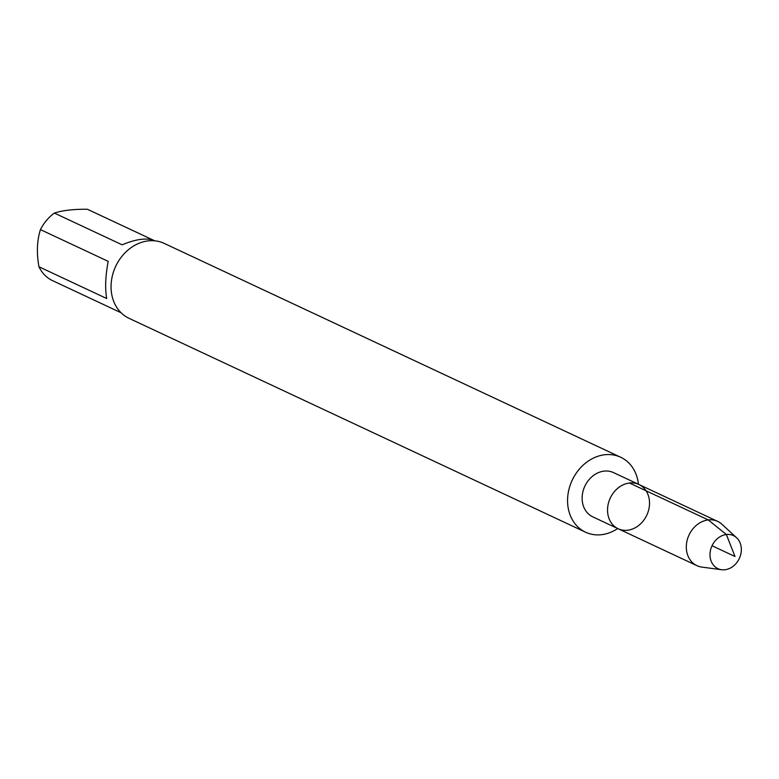 <?xml version="1.0" encoding="UTF-8"?>
<svg xmlns="http://www.w3.org/2000/svg" width="779" height="779" viewBox="0 0 779 779"><rect width="100%" height="100%" fill="white"/><g stroke="black" fill="none" stroke-linecap="round" stroke-linejoin="round"><path stroke-width="1.17" d="M613.492 472.59A24.441 20.166 115.1 0 0 584.863 486.164A24.441 20.166 115.1 0 0 592.761 516.847L618.166 528.756A24.441 20.166 -64.9 0 1 608.36 503.468A24.441 20.166 -64.9 0 1 629.481 483.019A24.441 20.166 -64.9 0 1 638.897 484.489A24.441 20.166 -64.9 0 1 648.712 509.778A24.441 20.166 -64.9 0 1 627.582 530.226A24.441 20.166 -64.9 0 1 618.166 528.756A24.441 20.166 115.1 0 1 610.278 498.073A24.441 20.166 115.1 0 1 638.897 484.489L613.492 472.59M620.688 457.244L164.165 243.369A41.384 34.149 115.1 0 0 148.214 240.877A41.384 34.149 115.1 0 0 112.439 275.513A41.384 34.149 115.1 0 0 129.051 318.329L585.565 532.203A41.384 34.149 -64.9 0 1 568.952 489.378A41.384 34.149 -64.9 0 1 604.728 454.751A41.384 34.149 -64.9 0 1 620.688 457.244A41.384 34.149 -64.9 0 1 638.449 484.285M617.718 528.542A41.384 34.149 -64.9 0 1 585.565 532.203M121.096 312.769L51.677 280.226A39.729 32.786 -64.9 0 1 38.95 266.769L106.704 298.513C104.922 288.347 105.418 275.97 108.203 261.354L40.44 229.61A39.729 32.786 -64.9 0 1 54.374 213.076C62.388 210.408 73.401 209.132 87.394 209.259L153.755 240.341M38.95 266.769C36.467 252.971 36.964 240.584 40.44 229.61M54.374 213.076L122.128 244.81C136.208 238.978 146.988 237.595 154.476 240.653L154.807 240.808M736.593 537.753L721.938 524.267A24.441 20.166 115.1 0 0 717.673 521.394A24.441 20.166 115.1 0 0 689.045 534.969A24.441 20.166 115.1 0 0 696.932 565.651A24.441 20.166 115.1 0 0 701.869 567.102L721.617 569.722A18.238 15.054 -64.9 0 1 710.175 552.029A18.238 15.054 -64.9 0 1 726.369 534.511A18.238 15.054 -64.9 0 1 736.593 537.753A18.238 15.054 -64.9 0 1 740.05 556.693A18.238 15.054 -64.9 0 1 724.957 569.741A18.238 15.054 -64.9 0 1 721.617 569.722M712.035 545.748L734.996 556.498L726.369 534.511L708.247 519.924L629.481 483.019M717.673 521.394L638.897 484.489M696.932 565.651L618.166 528.756"/></g></svg>
